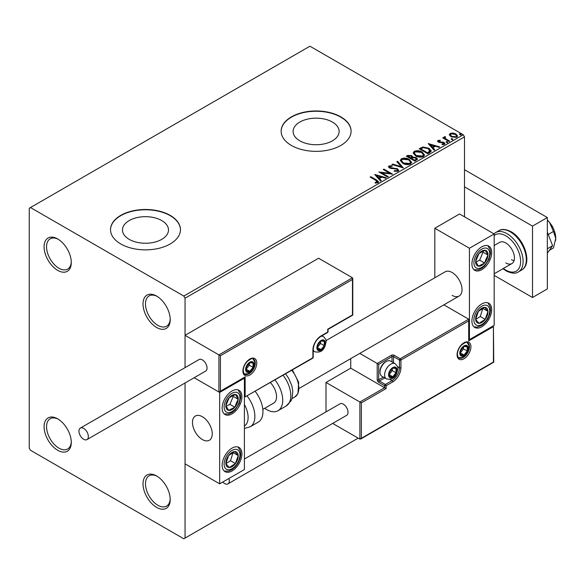 <?xml version="1.0" encoding="UTF-8"?>
<svg xmlns="http://www.w3.org/2000/svg" width="585" height="585" viewBox="0 0 585 585"><rect width="100%" height="100%" fill="white"/><g stroke="black" fill="none" stroke-linecap="round" stroke-linejoin="round"><path stroke-width="0.88" d="M156.612 296.068L156.612 296.068A19.232 11.108 -120 0 0 143.011 303.922A19.232 11.108 -120 0 0 156.612 327.476A19.232 11.108 -120 0 0 170.213 319.629A19.232 11.108 -120 0 0 156.612 296.068M170.198 318.883A17.484 10.099 60 0 1 166.586 326.203A17.484 10.099 60 0 1 157.848 325.34A17.484 10.099 60 0 1 146.418 309.926A17.484 10.099 60 0 1 149.102 295.915A17.484 10.099 60 0 1 157.241 296.449M57.688 238.958L57.688 238.958A19.232 11.108 -120 0 0 44.087 246.811A19.232 11.108 -120 0 0 57.688 270.365A19.232 11.108 -120 0 0 71.29 262.519A19.232 11.108 -120 0 0 57.688 238.958M71.275 261.773A17.484 10.099 60 0 1 67.67 269.093A17.484 10.099 60 0 1 58.924 268.23A17.484 10.099 60 0 1 47.502 252.815A17.484 10.099 60 0 1 50.186 238.804A17.484 10.099 60 0 1 58.325 239.338M57.688 418.86L57.688 418.86A19.232 11.108 -120 0 0 44.087 426.714A19.232 11.108 -120 0 0 57.688 450.267A19.232 11.108 -120 0 0 71.29 442.414A19.232 11.108 -120 0 0 57.688 418.86M71.275 441.675A17.484 10.099 60 0 1 67.67 448.995A17.484 10.099 60 0 1 58.924 448.132A17.484 10.099 60 0 1 47.502 432.717A17.484 10.099 60 0 1 50.186 418.706A17.484 10.099 60 0 1 58.325 419.24M156.612 475.971L156.612 475.971A19.232 11.108 -120 0 0 143.011 483.824A19.232 11.108 -120 0 0 156.612 507.378A19.232 11.108 -120 0 0 170.213 499.524A19.232 11.108 -120 0 0 156.612 475.971M170.198 498.786A17.484 10.099 60 0 1 166.586 506.105A17.484 10.099 60 0 1 157.848 505.243A17.484 10.099 60 0 1 146.418 489.828A17.484 10.099 60 0 1 149.102 475.817A17.484 10.099 60 0 1 157.241 476.351M332.39 122.053A23.012 13.287 0 0 0 307.308 119.172A23.012 13.287 0 0 0 293.107 131.449A23.012 13.287 0 0 0 299.842 140.839A23.012 13.287 0 0 0 324.924 143.72A23.012 13.287 0 0 0 339.132 131.449A23.012 13.287 0 0 0 332.39 122.053M161.752 220.567A23.012 13.287 0 0 0 136.671 217.686A23.012 13.287 0 0 0 122.47 229.964A23.012 13.287 0 0 0 129.212 239.36A23.012 13.287 0 0 0 154.286 242.234A23.012 13.287 0 0 0 168.495 229.964A23.012 13.287 0 0 0 161.752 220.567M170.213 215.397A34.976 20.19 0 0 0 132.1 211.024A34.976 20.19 0 0 0 110.507 229.678A34.976 20.19 0 0 0 120.751 243.952A34.976 20.19 0 0 0 158.864 248.333A34.976 20.19 0 0 0 180.451 229.678A34.976 20.19 0 0 0 170.213 215.397M180.451 229.817A34.976 20.19 0 0 0 170.213 215.682A34.976 20.19 0 0 0 132.21 211.28A34.976 20.19 0 0 0 110.507 229.817M340.85 116.883A34.976 20.19 0 0 0 302.73 112.503A34.976 20.19 0 0 0 281.144 131.157A34.976 20.19 0 0 0 291.389 145.438A34.976 20.19 0 0 0 329.501 149.819A34.976 20.19 0 0 0 351.088 131.157A34.976 20.19 0 0 0 340.85 116.883M351.088 131.303A34.976 20.19 0 0 0 340.85 117.168A34.976 20.19 0 0 0 302.847 112.766A34.976 20.19 0 0 0 281.144 131.303M464.497 216.83L464.497 136.868L185.05 298.211L183.814 296.068L463.261 134.733L309.933 46.208L29.25 208.26L29.25 448.132L30.486 450.267L183.814 538.792L185.05 538.076L185.05 382.985L185.05 463.832L219.667 483.824L244.398 469.543L244.398 378.166L243.967 377.917M449.404 135.076L450.15 133.438L452.987 133.007L455.883 133.928L457.543 136.034L456.702 137.219L450.998 136.751L449.324 134.63M445.097 137.256L445.514 138.587L449.704 141.124L449.039 141.512L442.713 137.863L443.379 137.475L444.315 138.016L444.432 136.744L445.148 136.576L445.507 137.146L444.951 137.943M444.066 137.314L444.432 136.744L444.432 137.314L445.148 137.146L445.148 136.576M437.99 140.458L440.176 140.239L440.329 140.773L438.808 140.883L439.013 141.745L443.993 142.44L444.914 143.61L444.417 144.312L442.194 144.605L441.989 144.049L443.847 143.5L443.847 144.071L443.569 144.473L443.364 142.85L438.384 142.148L437.536 141.102L437.99 140.458L437.99 141.029L439.123 140.773M438.808 140.883L439.013 142.316L439.752 142.557L439.752 141.987M429.858 152.59L427.847 153.745L419.189 148.751L422.875 146.989L428.951 148.239L431.269 150.923L429.858 152.59M414.97 161.182L406.319 156.18L407.54 155.478L411.679 155.566L412.71 157.094L416.286 157.584L417.5 159.12L414.97 161.182M412.739 156.868L412.71 157.665L416.286 158.155L416.286 157.584M403.321 167.91L391.891 164.509L392.615 164.093L401.288 166.666L396.827 161.665L397.551 161.241L403.321 167.91M388.228 176.619L387.562 177.006L378.912 172.005L389.69 173.233L383.233 169.511L383.899 169.123L392.557 174.118L381.793 172.904L388.228 176.619M375.899 180.392L370.144 177.072L370.81 176.685L376.652 180.056L378.692 181.928L378.1 182.725L375.468 183.09L375.139 182.513L377.5 181.774L377.5 182.345L377.208 182.783L375.899 180.392M183.814 296.068L30.486 207.543M374.692 174.44L386.232 177.774L385.508 178.191L381.844 177.101L379.416 178.505L381.296 180.619L380.572 181.043L374.692 174.44M389.881 166.44L390.1 167.581L397.537 168.794L398.685 170.301L398.056 171.208L394.217 171.237L394.319 170.666L397.12 170.718L397.566 170.074L396.864 169.175L389.471 167.983L388.455 166.732L389.003 165.928L392.14 165.804L392.147 166.411L389.881 166.44L389.654 167.193M402.692 163.317L400.323 160.378L401.39 158.769C404.22 157.753 406.86 157.979 409.31 159.449L411.65 162.396L410.546 163.99C407.745 164.985 405.127 164.758 402.692 163.317M415.569 155.888L413.193 152.948L414.268 151.339C417.09 150.323 419.73 150.55 422.18 152.02L424.52 154.966L423.416 156.561C420.615 157.548 417.997 157.328 415.569 155.888M428.176 143.559L439.723 146.893L438.991 147.31L435.328 146.221L432.9 147.625L434.787 149.745L434.063 150.162L428.176 143.559M446.318 142.374L446.158 141.643L447.43 141.738L447.598 142.469L446.318 142.374L446.158 141.643L446.158 142.213L447.43 142.309L447.43 141.738L447.598 142.469M451.423 139.427L451.262 138.696L452.534 138.791L452.702 139.523L451.423 139.427L451.262 138.696L451.262 139.267L452.534 139.362L452.534 138.791L452.702 139.523M459.751 134.623L459.583 133.885L460.856 133.987L461.024 134.718L459.751 134.623L459.583 133.885L459.583 134.462L460.856 134.557L460.856 133.987L461.024 134.718M220.413 355.746L220.413 391.16L245.144 376.879L245.144 396.871L312.902 357.749L312.902 350.042A11.539 6.662 -60 0 1 321.063 335.907L327.739 332.046L327.739 329.194L352.47 314.913L352.47 279.506L220.413 355.746L185.05 335.329L185.05 367.636L185.05 298.211M185.05 538.076L358.159 438.136M463.261 134.733L464.497 136.868M370.634 177.357L370.81 176.685M370.81 177.255L378.634 182.206M375.139 183.083L376.645 182.966L376.645 182.396M376.645 182.966L377.208 182.783M375.27 175.083L385.581 178.147M380.959 180.816L379.416 178.505M376.835 175.617L378.809 178.403L380.674 177.328L380.674 176.758L376.835 175.617L378.809 177.833L380.674 176.758M378.809 178.403L378.809 177.833M379.95 172.612L389.69 173.803L389.69 173.233M383.731 169.796L383.899 169.123M383.899 169.694L391.533 174.103M387.738 176.904L381.793 173.474L381.793 172.904M397.12 170.718L397.12 171.288L394.319 171.244L394.319 170.666M397.12 171.288L397.493 170.352M388.506 167.017L389.003 165.928M389.003 166.498L392.14 166.374L392.14 165.804M389.881 167.01L390.1 167.581M390.1 168.151L391.621 168.56L391.621 167.99M391.621 168.56L393.31 168.59L393.31 168.012M393.31 168.59L397.537 169.365L397.537 168.794M397.537 169.365L398.641 170.571M392.542 164.707L392.615 164.093M392.615 164.663L401.288 167.237L401.288 166.666M397.164 162.038L397.551 161.241M397.551 161.818L402.86 167.771M400.345 160.67L401.39 158.769M401.39 159.339C404.22 158.323 406.86 158.55 409.31 160.019L409.31 159.449M409.31 160.019L411.621 162.674M401.485 160.875L403.358 163.5L409.632 164.063L410.538 162.14L408.644 159.829L402.312 159.266L401.456 160.568L403.358 162.93L409.632 163.493L410.538 162.14M409.632 164.063L409.632 163.493M403.358 163.5L403.358 162.93M406.809 156.466L407.54 156.049L411.679 156.136L411.679 155.566M411.679 156.136L412.71 157.665M416.286 158.155L417.456 159.391M411.533 158.425L411.533 158.996L414.75 160.853L416.374 159.5L415.621 157.965L413.032 157.679L411.533 158.425L414.75 160.283L416.374 158.93M407.869 156.312L407.869 156.882L410.648 158.484L411.781 157.453L411.028 155.954L407.869 156.312L410.648 157.913L411.781 156.882M410.984 158.286L410.984 157.716M410.648 158.484L410.648 157.913M415.511 160.414L415.511 159.844M414.75 160.853L414.75 160.283M413.215 153.241L414.268 151.339M414.268 151.91C417.09 150.893 419.73 151.12 422.18 152.59L422.18 152.02M422.18 152.59L424.498 155.244M414.355 153.445L416.228 156.071L422.509 156.634L423.408 154.703L421.514 152.4L415.182 151.837L414.326 153.138L416.228 155.5L422.509 156.063L423.408 154.703M422.509 156.634L422.509 156.063M416.228 156.071L416.228 155.5M419.686 149.036L422.875 147.559L422.875 146.989M422.875 147.559L428.951 148.809L428.951 148.239M428.951 148.809L431.24 151.208M429.902 151.851L428.286 148.619L423.343 147.661L420.747 148.882L420.747 149.453L427.62 153.424L429.902 151.851L430.048 150.974M420.747 148.882L427.62 152.853L430.085 150.689L430.085 151.259M427.62 153.424L427.62 152.853M428.754 144.21L439.064 147.274M434.45 149.935L432.9 147.625M430.319 144.736L432.293 147.522L434.158 146.447L434.158 145.877L430.319 144.736L432.293 146.952L434.158 145.877M432.293 147.522L432.293 146.952M440.176 140.758L440.176 140.239M438.808 141.453L439.013 142.316L438.808 141.453M439.752 142.557L442.801 142.572L442.801 142.001M442.801 142.572L443.993 143.011L443.993 142.44M443.993 143.011L444.856 143.881M442.86 144.656L443.569 144.473M437.602 141.402L437.99 141.029M447.43 142.309L447.598 143.047M443.211 138.148L443.379 137.475M443.379 138.045L444.315 138.587L444.315 138.016M445.097 137.826L445.514 138.587M445.514 139.157L449.214 141.416M452.534 139.362L452.702 140.1M449.36 134.916L450.15 133.438M450.15 134.009L452.987 133.577L452.987 133.007M452.987 133.577L455.883 134.499L455.883 133.928M455.883 134.499L457.507 136.312M450.406 135.025L451.671 136.941L455.92 137.343L456.468 136.173M455.225 134.316L450.925 133.885L450.362 134.726L451.671 136.371L455.92 136.773L456.512 135.895L455.225 134.316M455.92 137.343L455.92 136.773M451.671 136.941L451.671 136.371M460.856 134.557L461.024 135.289M452.132 295.359A13.989 8.08 -120 0 0 459.123 296.047A13.989 8.08 -120 0 0 461.272 284.836A13.989 8.08 -120 0 0 452.132 272.508A13.989 8.08 -120 0 0 445.134 271.82L325.999 340.602M481.806 326.766A13.989 8.08 -60 0 1 474.815 327.461A13.989 8.08 -60 0 1 472.665 316.251A13.989 8.08 -60 0 1 481.806 303.922A13.989 8.08 -60 0 1 488.804 303.227A13.989 8.08 -60 0 1 490.947 314.438A13.989 8.08 -60 0 1 481.806 326.766M481.806 246.811A13.989 8.08 120 0 0 472.665 259.14A13.989 8.08 120 0 0 474.815 270.35A13.989 8.08 120 0 0 481.806 269.656A13.989 8.08 120 0 0 490.947 257.327A13.989 8.08 120 0 0 488.804 246.117A13.989 8.08 120 0 0 481.806 246.811M469.441 248.237L494.171 233.963L494.171 325.34L469.441 339.614L469.441 248.237L434.823 228.252L434.823 277.773M494.171 233.963L459.554 213.971L434.823 228.252M469.441 339.614L469.009 339.366M202.359 439.562A13.989 8.08 60 0 1 193.218 427.233A13.989 8.08 60 0 1 195.368 416.023A13.989 8.08 60 0 1 202.359 416.717A13.989 8.08 60 0 1 211.499 429.046A13.989 8.08 60 0 1 209.357 440.256A13.989 8.08 60 0 1 202.359 439.562M232.033 391.014A13.989 8.08 -60 0 1 239.031 390.319A13.989 8.08 -60 0 1 241.174 401.529A13.989 8.08 -60 0 1 232.033 413.858A13.989 8.08 -60 0 1 225.042 414.553A13.989 8.08 -60 0 1 222.9 403.343A13.989 8.08 -60 0 1 232.033 391.014M232.033 470.969A13.989 8.08 120 0 0 241.174 458.647A13.989 8.08 120 0 0 239.031 447.437A13.989 8.08 120 0 0 232.033 448.125A13.989 8.08 120 0 0 222.9 460.453A13.989 8.08 120 0 0 225.042 471.664A13.989 8.08 120 0 0 232.033 470.969M219.667 483.824L219.667 392.44L244.398 378.166M219.667 392.44L194.169 377.72L218.929 392.016L218.929 354.89L352.47 277.795L318.591 258.234L185.05 335.329M550.887 224.23A8.746 5.046 60 0 1 553.213 228.26M212.106 431.825A13.989 8.08 -120 0 0 205.35 418.977A13.989 8.08 -120 0 0 195.368 416.023A13.989 8.08 -120 0 0 192.611 424.447A13.989 8.08 -120 0 0 199.368 437.295A13.989 8.08 -120 0 0 209.357 440.256A13.989 8.08 -120 0 0 212.106 431.825M352.47 279.506L352.47 277.795M220.413 391.16L218.929 392.016M245.144 376.879L219.667 391.943M245.144 396.871L312.683 358.232A1.046 1.046 0 0 0 313.209 357.318A1.046 0.607 180 0 1 312.902 357.749A1.046 0.607 60 0 1 312.683 358.232M350.737 358.627L350.737 368.17L384.616 387.731L359.892 402.012L361.376 402.868L361.376 438.275L359.892 439.13L359.892 402.012L326.006 382.451L326.006 411.898M350.737 368.17L326.006 382.451M359.892 439.13L332.653 423.408M361.376 438.275L493.433 362.035L493.433 326.627L468.702 340.901L468.702 319.198L443.861 304.858M468.702 320.916L400.937 360.031L400.937 367.746A11.539 6.662 -60 0 1 392.776 381.881L386.1 385.734L386.1 388.586L384.616 387.731L384.616 385.734L378.685 382.305A2.099 1.214 -120 0 1 377.201 379.738L377.201 363.46L359.782 353.406M493.433 326.627L493.74 362.21L360.631 439.057M468.702 340.901L469.009 319.878M397.442 366.583L399.46 367.746L399.46 360.031A1.046 0.607 0 0 0 400.937 360.031A1.046 0.607 -120 0 0 400.198 358.751L394.261 355.322A2.099 1.214 0 0 0 391.299 355.322L377.201 363.46L378.685 364.316L378.685 379.738L383.292 377.076M389.069 374.597A5.243 3.027 120 0 0 389.566 376.455A5.243 3.027 120 0 0 392.776 376.74A5.243 3.027 120 0 0 395.994 372.74A5.243 3.027 120 0 0 395.994 368.462A5.243 3.027 120 0 0 392.776 368.17A5.243 3.027 120 0 0 389.566 372.17A5.243 3.027 120 0 0 389.069 374.597M389.405 374.217L389.566 376.455L392.776 376.74L395.994 372.74L395.994 368.462L392.776 368.17L389.566 372.17L389.405 374.217M380.016 372.228A8.746 5.046 120 0 0 381.829 376.228L386.429 378.883A8.746 5.046 -60 0 1 384.616 374.883A8.746 5.046 -60 0 1 388.433 366.086A8.746 5.046 -60 0 1 395.175 363.738L390.575 361.084A8.746 5.046 120 0 0 386.202 361.515A8.746 5.046 120 0 0 380.016 372.228L380.016 371.256A7.554 4.358 -60 0 1 385.361 362.005L386.202 361.515M389.405 374.188L392.286 370.597L392.286 368.66M389.413 374.795L392.776 376.74M392.286 370.597L395.994 372.74M393.756 367.168L395.994 368.462M317.355 347.468A5.243 3.027 120 0 0 317.852 349.325A5.243 3.027 120 0 0 321.063 349.611A5.243 3.027 120 0 0 324.273 345.611A5.243 3.027 120 0 0 324.273 341.333A5.243 3.027 120 0 0 321.063 341.04A5.243 3.027 120 0 0 317.852 345.04A5.243 3.027 120 0 0 317.355 347.468M317.684 347.088L317.852 349.325L321.063 349.611L324.273 345.611L324.273 341.333L321.063 341.04L317.852 345.04L317.684 347.088M317.684 347.059L320.565 343.475L320.565 341.53M317.699 347.665L321.063 349.611M320.565 343.475L324.273 345.611M322.042 340.039L324.273 341.333M246.131 369.172A5.243 3.027 120 0 0 246.629 371.022A5.243 3.027 120 0 0 249.839 371.314A5.243 3.027 120 0 0 253.056 367.314A5.243 3.027 120 0 0 253.056 363.029A5.243 3.027 120 0 0 249.839 362.744A5.243 3.027 120 0 0 246.629 366.744A5.243 3.027 120 0 0 246.131 369.172M246.46 368.791L246.629 371.022L249.839 371.314L253.056 367.314L253.056 363.029L249.839 362.744L246.629 366.744L246.46 368.791M246.46 368.755L249.342 365.172L249.342 363.234M246.475 369.369L249.839 371.314M249.342 365.172L253.056 367.314M250.819 361.742L253.056 363.029M460.293 352.894A5.243 3.027 120 0 0 460.79 354.751A5.243 3.027 120 0 0 464 355.036A5.243 3.027 120 0 0 467.218 351.044A5.243 3.027 120 0 0 467.218 346.759A5.243 3.027 120 0 0 464 346.474A5.243 3.027 120 0 0 460.79 350.466A5.243 3.027 120 0 0 460.293 352.894M460.622 352.514L460.79 354.751L464 355.036L467.218 351.044L467.218 346.759L464 346.474L460.79 350.466L460.622 352.514L463.503 348.901L463.503 346.956M460.636 353.091L464 355.036M463.503 348.901L467.218 351.044M464.98 345.464L467.218 346.759M486.983 259.148A8.746 5.046 120 0 0 487.978 255.06A8.746 5.046 120 0 0 485.192 250.307A8.746 5.046 120 0 0 479.013 253.473A8.746 5.046 120 0 0 475.634 261.407A8.746 5.046 120 0 0 478.428 266.16A8.746 5.046 120 0 0 484.599 262.994A8.746 5.046 120 0 0 486.983 259.148M486.128 258.928L487.978 255.06L485.192 250.307L479.013 253.473L475.634 261.407L478.428 266.16L484.599 262.994L486.128 258.928M475.956 262.036L479.656 260.135L483.034 252.208L482.596 251.462M479.656 260.135L484.599 262.994M483.034 252.208L487.978 255.06M237.21 403.358A8.746 5.046 120 0 0 238.212 399.27A8.746 5.046 120 0 0 235.419 394.509A8.746 5.046 120 0 0 229.247 397.683A8.746 5.046 120 0 0 225.861 405.61A8.746 5.046 120 0 0 228.655 410.37A8.746 5.046 120 0 0 234.826 407.197A8.746 5.046 120 0 0 237.21 403.358M236.355 403.138L238.212 399.27L235.419 394.509L229.247 397.683L225.861 405.61L228.655 410.37L234.826 407.197L236.355 403.138M226.183 406.239L229.883 404.337L233.261 396.411L232.823 395.665M229.883 404.337L234.826 407.197M233.261 396.411L238.212 399.27M226.863 466.442A8.746 5.046 120 0 0 229.247 467.532A8.746 5.046 120 0 0 235.419 463.576A8.746 5.046 120 0 0 238.212 455.591A8.746 5.046 120 0 0 234.826 451.569A8.746 5.046 120 0 0 228.655 455.525A8.746 5.046 120 0 0 225.861 463.51A8.746 5.046 120 0 0 226.863 466.442M227.389 465.426L229.247 467.532L235.419 463.576L238.212 455.591L234.826 451.569L228.655 455.525L225.861 463.51L227.389 465.426M225.949 463.62L230.468 460.717L233.086 452.527M230.468 460.717L235.419 463.576M233.261 452.739L238.212 455.591M476.629 322.24A8.746 5.046 120 0 0 479.013 323.329A8.746 5.046 120 0 0 485.192 319.366A8.746 5.046 120 0 0 487.978 311.388A8.746 5.046 120 0 0 484.599 307.366A8.746 5.046 120 0 0 478.428 311.322A8.746 5.046 120 0 0 475.634 319.3A8.746 5.046 120 0 0 476.629 322.24M477.163 321.216L479.013 323.329L485.192 319.366L487.978 311.388L484.599 307.366L478.428 311.322L475.634 319.3L477.163 321.216M475.722 319.41L480.241 316.514L482.859 308.324M480.241 316.514L485.192 319.366M483.034 308.529L487.978 311.388M244.398 426.07A19.232 11.108 -120 0 0 244.398 404.506M247.148 396.067A22.735 13.126 60 0 1 250.161 426.794L258.241 422.129A22.735 13.126 -120 0 0 255.228 391.402M270.424 382.627A13.989 8.08 60 0 1 275.623 401.017A13.989 8.08 60 0 1 273.648 403.131L262.826 409.383M275.008 379.979A22.735 13.126 60 0 1 281.224 407.27A22.735 13.126 60 0 1 278.021 410.707A22.735 13.126 60 0 1 264.691 408.301M83.655 439.276A6.647 3.839 -120 0 0 86.975 439.606A6.647 3.839 -120 0 0 87.999 434.275A6.647 3.839 -120 0 0 83.655 428.425A6.647 3.839 -120 0 0 80.335 428.096A6.647 3.839 -120 0 0 79.311 433.419A6.647 3.839 -120 0 0 83.655 439.276M86.975 439.606L205.679 371.073A6.647 3.839 -120 0 0 206.702 365.742A6.647 3.839 -120 0 0 202.359 359.892A6.647 3.839 -120 0 0 199.039 359.563L80.335 428.096M222.768 482.033A6.647 3.839 -120 0 0 227.938 483.868A6.647 3.839 -120 0 0 229.313 480.826A6.647 3.839 -120 0 0 228.94 478.471M227.938 483.868L346.642 415.335A6.647 3.839 -120 0 0 348.017 412.293A6.647 3.839 -120 0 0 345.121 405.602A6.647 3.839 -120 0 0 339.995 403.825L244.398 459.013M547.341 220.004A17.484 10.099 60 0 1 549.571 222.454L553.468 231.463L548.247 234.475M547.341 220.136L549.571 222.454A17.484 10.099 60 0 1 555.75 238.387L553.468 247.945L549.366 250.314M553.468 231.463L555.75 238.387A17.484 10.099 60 0 1 555.611 240.442A17.484 10.099 60 0 1 555.596 240.537M547.341 232.143L552.606 245.707L547.341 248.749M552.606 245.707L547.341 253.195M464.497 169.708L547.341 217.54L547.341 288.931L532.504 297.494L494.171 275.367M464.497 186.842L532.504 226.11L532.504 297.494M547.341 217.54L532.504 226.11M505.798 262.943A12.241 7.064 -120 0 0 511.919 263.55A12.241 7.064 -120 0 0 513.791 253.744A12.241 7.064 -120 0 0 505.798 242.958A12.241 7.064 -120 0 0 499.678 242.351L494.171 245.524M511.48 259.66A12.241 7.064 -120 0 0 514.061 260.698M376.652 180.633L376.652 180.056M407.54 156.049L407.54 155.478M420.498 148.568L420.498 147.998M428.337 153.007L428.337 152.436M441.068 142.55L441.068 141.98M447.584 140.473L447.584 139.903M242.914 371.029A9.791 5.653 -60 0 1 249.839 359.036A9.791 5.653 -60 0 1 256.764 363.029A9.791 5.653 -60 0 1 249.839 375.022A9.791 5.653 -60 0 1 242.914 371.029M255.279 363.029A8.746 5.046 120 0 0 253.473 359.029C253.21 357.742 251.148 358.532 247.28 361.391C244.698 364.272 243.345 367.343 243.221 370.597C243.667 373.186 244.172 374.378 244.727 374.173A8.746 5.046 120 0 0 251.462 371.833A8.746 5.046 120 0 0 255.279 363.029M328.046 331.622A1.046 0.607 180 0 1 327.739 332.046A1.046 0.607 -120 0 1 327.52 332.529A1.046 1.046 0 0 0 328.046 331.622L328.046 329.37L352.777 315.096L352.777 278.475M327.52 332.529L320.843 336.382A1.046 0.607 -120 0 0 321.063 335.907M320.843 336.382C316.229 339.6 313.684 344.009 313.209 349.611A1.046 0.607 180 0 1 312.902 350.042M470.925 346.759A9.791 5.653 -60 0 1 464 358.751A9.791 5.653 -60 0 1 457.075 354.751A9.791 5.653 -60 0 1 464 342.759A9.791 5.653 -60 0 1 470.925 346.759M458.889 357.896A8.746 5.046 120 0 0 465.623 355.556A8.746 5.046 120 0 0 469.441 346.759A8.746 5.046 120 0 0 467.634 342.752C467.371 341.464 465.309 342.254 461.441 345.113C458.859 347.995 457.507 351.066 457.382 354.32C457.821 356.908 458.326 358.1 458.889 357.896M392.038 361.932L392.038 356.609A1.046 0.607 180 0 1 393.522 356.609L399.46 360.031A1.046 0.607 -60 0 1 400.198 358.751L468.702 319.198M386.1 388.586L361.376 402.868M394.261 355.322A1.046 0.607 120 0 0 393.522 356.609L393.522 362.788M390.019 379.431L392.038 380.594A10.493 6.055 120 0 0 399.46 367.746A1.046 0.607 0 0 0 400.937 367.746M384.776 377.932L379.424 381.025L385.361 384.447L392.038 380.594A1.046 0.607 60 0 1 392.776 381.881M391.299 355.322A1.046 0.607 60 0 1 392.038 356.609L378.685 364.316M384.616 385.734A1.046 0.607 0 0 0 386.1 385.734A1.046 0.607 60 0 0 385.361 384.447A1.046 0.607 120 0 0 384.616 385.734M378.685 382.305A1.046 0.607 -60 0 1 379.424 381.025A1.046 0.607 60 0 1 378.685 379.738A1.046 0.607 0 0 1 377.201 379.738M388.579 374.883A5.945 3.43 120 0 0 392.776 377.31A5.945 3.43 120 0 0 396.981 370.027A5.945 3.43 120 0 0 392.776 367.599A5.945 3.43 120 0 0 388.579 374.883M316.858 347.753A5.945 3.43 120 0 0 321.063 350.181A5.945 3.43 120 0 0 325.267 342.898A5.945 3.43 120 0 0 321.063 340.47A5.945 3.43 120 0 0 316.858 347.753M313.209 350.89L314.715 351.753A8.746 5.046 -60 0 1 313.209 349.801M321.011 336.287A8.746 5.046 -60 0 1 323.454 336.616L321.955 335.746M245.634 369.457A5.945 3.43 120 0 0 249.839 371.885A5.945 3.43 120 0 0 254.044 364.601A5.945 3.43 120 0 0 249.839 362.173A5.945 3.43 120 0 0 245.634 369.457M459.795 353.179A5.945 3.43 120 0 0 464 355.607A5.945 3.43 120 0 0 468.205 348.324A5.945 3.43 120 0 0 464 345.896A5.945 3.43 120 0 0 459.795 353.179M488.431 259.404A11.188 6.464 120 0 0 486.135 248.084A11.188 6.464 120 0 0 475.181 257.064A11.188 6.464 120 0 0 477.477 268.383A11.188 6.464 120 0 0 488.431 259.404M238.658 403.613A11.188 6.464 120 0 0 236.362 392.286A11.188 6.464 120 0 0 225.408 401.266A11.188 6.464 120 0 0 227.704 412.586A11.188 6.464 120 0 0 238.658 403.613M225.408 468.373A11.188 6.464 120 0 0 236.362 464.702A11.188 6.464 120 0 0 238.658 450.728A11.188 6.464 120 0 0 227.704 454.399A11.188 6.464 120 0 0 225.408 468.373M475.181 324.17A11.188 6.464 120 0 0 486.135 320.492A11.188 6.464 120 0 0 488.431 306.525A11.188 6.464 120 0 0 477.477 310.196A11.188 6.464 120 0 0 475.181 324.17M285.604 373.866L288.61 378.217L291.769 385.53L292.792 390.963L292.164 397.983L291.016 400.864L286.102 406.034A22.735 13.126 -120 0 0 289.304 402.604A22.735 13.126 -120 0 0 283.089 375.314M292.376 369.954L298.664 382.283L297.962 393.625L294.825 396.966A19.232 11.108 -120 0 0 297.531 394.063A19.232 11.108 -120 0 0 291.747 370.32M498.881 230.695C501.791 228.742 505.871 229.093 511.122 231.733C524.387 238.929 532.855 263.82 521.615 270.065A22.735 13.126 -120 0 0 525.096 251.85A22.735 13.126 -120 0 0 510.244 231.821A22.735 13.126 -120 0 0 498.881 230.695L495.663 232.552A22.735 13.126 60 0 1 507.034 233.678A22.735 13.126 60 0 1 521.886 253.707A22.735 13.126 60 0 1 518.398 271.923C515.582 273.875 511.502 273.531 506.157 270.884L502.998 268.698M503.392 268.471A20.987 12.117 -120 0 0 505.798 270.087A20.987 12.117 -120 0 0 520.635 261.517A20.987 12.117 -120 0 0 505.798 235.821A20.987 12.117 -120 0 0 494.171 235.587M397.566 170.074L397.566 170.644M401.456 160.568L401.456 161.138M414.326 153.138L414.326 153.709M438.596 141.19L438.596 141.767M456.512 135.895L456.512 136.466M450.362 134.726L450.362 135.296M299.293 388.323L459.123 296.047M511.919 263.55L494.171 273.795M313.209 357.318L313.209 349.611M386.429 378.883C395.409 380.813 396.813 373.501 397.8 368.886C398.231 367.607 397.354 365.888 395.175 363.738M314.715 351.753C323.688 353.684 325.099 346.371 326.086 341.757C326.51 340.477 325.633 338.759 323.454 336.616M244.267 373.815L247.535 373.895L249.429 373.062L253.246 369.025L254.863 363.46L254.599 361.457L252.932 358.802M458.428 357.545L461.697 357.625L463.591 356.791L467.408 352.755L469.024 347.183L468.76 345.179L467.093 342.532M473.967 269.722L478.552 269.787L481.996 268.171L484.746 265.861L489.031 259.36L490.515 253.415L490.186 249.627L487.839 245.7M224.194 413.924L228.779 413.997L232.223 412.381L234.973 410.063L239.258 403.57L240.742 397.617L240.413 393.829L238.066 389.903M224.194 471.042L228.786 471.108L232.186 469.514L235.082 467.064L238.051 463.079L240.084 458.369L240.742 454.655L240.479 451.218L238.066 447.013M473.967 326.832L477.141 327.169L481.96 325.311L484.855 322.854L487.824 318.876L489.857 314.167L490.515 310.445L490.252 307.015L487.839 302.811M250.161 426.794L244.398 428.454M286.102 406.034L278.021 410.707M294.825 396.966L291.966 398.612M518.398 271.923L521.615 270.065M495.663 232.552L493.959 233.839"/></g></svg>
